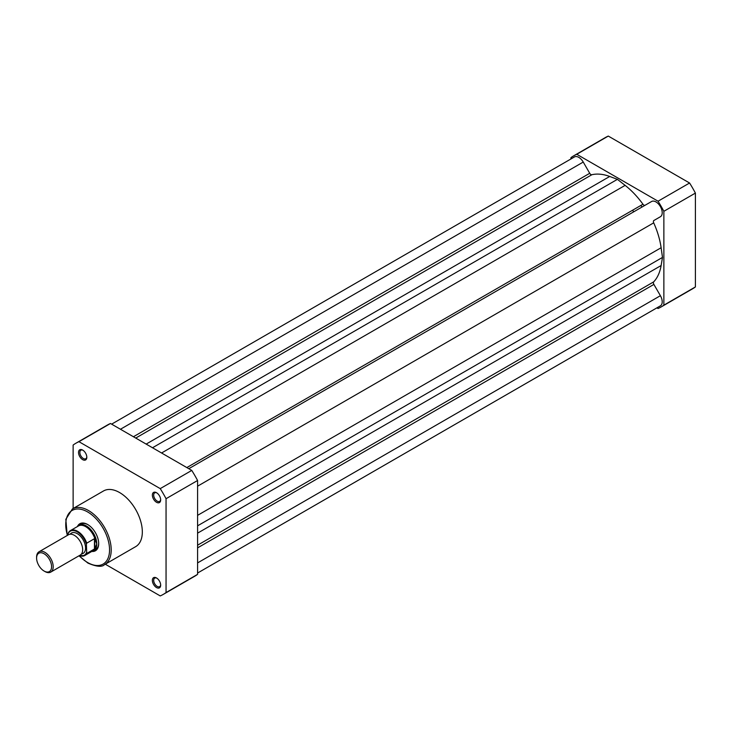 <?xml version="1.0" encoding="UTF-8"?>
<svg xmlns="http://www.w3.org/2000/svg" width="732" height="732" viewBox="0 0 732 732"><rect width="100%" height="100%" fill="white"/><g stroke="black" fill="none" stroke-linecap="round" stroke-linejoin="round"><path stroke-width="1.1" d="M640.875 205.436A58.67 33.873 60 0 1 642.01 207.028A58.67 33.873 60 0 0 640.875 205.436M111.621 424.148L574.428 156.95A8.802 5.078 60 0 1 578.829 157.389A8.802 5.078 60 0 1 583.239 162.056L589.727 173.292A2.342 1.354 -120 0 0 591.859 174.728A62.778 36.243 60 0 1 609.701 176.467L146.162 444.095M188.783 468.7L651.608 201.492A8.802 5.078 60 0 1 655.991 201.931A8.802 5.078 60 0 1 661.737 209.691A8.802 5.078 60 0 1 660.392 216.745A8.802 5.078 60 0 1 660.374 216.745L653.886 220.497A2.342 1.354 -120 0 0 653.703 222.848A62.778 36.243 60 0 1 661.124 247.736L197.585 515.355M661.124 247.736L662.478 257.417L197.585 525.823M662.478 257.417L661.124 265.533A62.778 36.243 60 0 1 653.703 281.857L197.585 545.194M197.585 573.037L660.392 305.839A8.802 5.078 60 0 0 660.401 295.701L653.886 284.419A2.342 1.354 60 0 1 653.703 281.857M609.701 176.467L617.405 179.349L152.512 447.755M617.405 179.349L625.119 185.37A62.778 36.243 60 0 1 642.961 204.237L186.834 467.574M645.075 205.262A2.342 1.354 60 0 1 642.961 204.237M632.576 210.23A58.67 33.873 60 0 1 633.711 211.823M570.942 158.963L570.942 157.645A87.3 50.398 60 0 1 573.76 155.788A87.3 50.398 60 0 1 576.77 154.278L658.05 201.209A87.3 50.398 60 0 1 663.869 211.292L663.869 305.153A87.3 50.398 60 0 1 661.06 307.001A87.3 50.398 60 0 1 658.05 308.511L656.906 307.852M573.76 155.788L605.291 137.589A87.3 50.398 60 0 1 608.292 136.079L689.581 183.009A87.3 50.398 60 0 1 695.4 193.092L695.4 286.944A87.3 50.398 60 0 1 692.582 288.792L661.06 307.001M663.869 305.153L695.4 286.944M695.4 193.092L663.869 211.292M658.05 201.209L689.581 183.009M608.292 136.079L576.77 154.278M156.511 587.549A5.865 3.386 60 0 1 152.366 580.366A5.865 3.386 60 0 1 156.511 577.969L156.511 577.969A5.865 3.386 60 0 1 160.665 585.152A5.865 3.386 60 0 1 156.511 587.549M156.858 578.179A4.932 2.846 -120 0 0 154.708 578.106A4.932 2.846 -120 0 0 153.958 582.059A4.932 2.846 -120 0 0 157.179 586.396A4.932 2.846 -120 0 0 159.64 586.643A4.932 2.846 -120 0 0 160.647 584.74M156.511 502.28A5.865 3.386 60 0 1 152.366 495.097A5.865 3.386 60 0 1 156.511 492.7L156.511 492.7A5.865 3.386 60 0 1 160.665 499.883A5.865 3.386 60 0 1 156.511 502.28M156.858 492.92A4.932 2.846 -120 0 0 154.708 492.837A4.932 2.846 -120 0 0 153.958 496.79A4.932 2.846 -120 0 0 157.179 501.127A4.932 2.846 -120 0 0 159.64 501.374A4.932 2.846 -120 0 0 160.647 499.48M82.67 459.65A5.865 3.386 60 0 1 78.525 452.458A5.865 3.386 60 0 1 82.67 450.07L82.67 450.07A5.865 3.386 60 0 1 86.815 457.253A5.865 3.386 60 0 1 82.67 459.65M83.018 450.281A4.932 2.846 -120 0 0 80.868 450.207A4.932 2.846 -120 0 0 80.117 454.151A4.932 2.846 -120 0 0 83.329 458.497A4.932 2.846 -120 0 0 85.8 458.744A4.932 2.846 -120 0 0 86.806 456.841M77.418 526.555A15.61 9.013 60 0 1 87.648 524.505L87.648 524.505A15.61 9.013 60 0 1 98.683 543.62A15.61 9.013 60 0 1 91.793 551.452M87.986 524.707A14.667 8.464 -120 0 0 80.978 524.167L79.074 525.265A14.667 8.464 -120 0 0 77.757 526.363M104.557 564.61L135.667 546.648A32.153 18.565 -120 0 0 140.599 520.891A32.153 18.565 -120 0 0 119.59 492.554A32.153 18.565 -120 0 0 103.514 490.962L72.404 508.932A32.153 18.565 60 0 1 88.481 510.524A32.153 18.565 60 0 1 109.48 538.853A32.153 18.565 60 0 1 104.557 564.61C102.013 567.263 96.459 566.751 87.895 563.082L78.965 555.808M105.28 564.198L160.235 595.921A87.3 50.398 -120 0 0 163.236 594.411A87.3 50.398 -120 0 0 166.054 592.563L166.054 498.702A87.3 50.398 -120 0 0 160.235 488.619L78.946 441.689A87.3 50.398 -120 0 0 75.945 443.208A87.3 50.398 -120 0 0 73.127 445.056L73.127 508.511M163.236 594.411L194.767 576.212A87.3 50.398 -120 0 0 197.585 574.355L197.585 480.503A87.3 50.398 -120 0 0 191.757 470.42L110.477 423.489A87.3 50.398 -120 0 0 107.467 424.999L75.945 443.208M110.477 423.489L78.946 441.689M160.235 488.619L191.757 470.42M197.585 480.503L166.054 498.702M166.054 592.563L197.585 574.355M92.131 551.26A14.667 8.464 -120 0 0 93.733 550.674L95.645 549.567A14.667 8.464 -120 0 0 98.674 543.226M50.764 572.095L80.236 555.076A11.73 6.771 -120 0 0 82.67 549.705A11.73 6.771 -120 0 0 77.546 537.892A11.73 6.771 -120 0 0 68.506 534.753L39.034 551.772A11.73 6.771 60 0 1 48.074 554.911A11.73 6.771 60 0 1 53.198 566.724A11.73 6.771 60 0 1 50.764 572.095A11.73 6.771 60 0 1 44.899 571.509L44.085 571.042A10.587 6.112 -120 0 0 51.579 566.724A10.587 6.112 -120 0 0 44.085 553.749A10.587 6.112 -120 0 0 36.6 558.077A10.587 6.112 -120 0 0 44.085 571.042M36.6 558.077L36.6 557.144A11.73 6.771 60 0 1 39.034 551.772M81.508 553.923A11.73 6.771 -120 0 0 85.571 548.03A11.73 6.771 -120 0 0 79.468 535.266A11.73 6.771 -120 0 0 70.144 534.232M93.733 550.674A14.667 8.464 -120 0 0 96.77 543.958L94.739 548.808L86.733 553.484A14.375 8.299 60 0 1 84.793 555.497A14.375 8.299 60 0 1 79.321 555.606M68.149 533.747L68.479 532.612A14.375 8.299 60 0 1 70.418 530.599A14.375 8.299 60 0 1 86.733 543.153L86.403 544.288A13.908 8.025 -120 0 0 77.281 531.88A13.908 8.025 -120 0 0 68.149 533.747L68.149 534.955M86.403 544.288L86.733 553.484M86.733 543.153L94.455 538.697L95.004 539.091A14.375 8.299 -120 0 0 78.489 525.942L70.418 530.599L68.479 532.612M95.004 539.091L96.77 543.958A14.667 8.464 -120 0 0 90.375 529.199A14.667 8.464 -120 0 0 79.074 525.265M94.739 538.679L94.739 548.808M94.455 538.697L94.455 549.027M67.445 535.367A30.973 17.888 -120 0 1 87.648 511.961A30.973 17.888 -120 0 1 109.553 549.897A30.973 17.888 -120 0 1 87.648 562.542A30.973 17.888 -120 0 1 79.184 555.689L84.793 555.497L92.863 550.83A14.375 8.299 -120 0 0 95.004 548.442M583.239 162.056L120.451 429.245M653.886 220.497L660.392 216.745M653.703 222.848L197.585 486.185M661.124 265.533L197.585 533.152M653.886 284.419L197.585 547.865M660.401 295.701L197.585 562.908M589.727 173.292L133.425 436.739M591.859 174.728L135.731 438.075M625.119 185.37L161.571 452.989M79.413 555.551A13.908 8.025 -120 0 0 86.403 552.733M67.234 535.485L65.825 519.299L72.404 508.932"/></g></svg>
